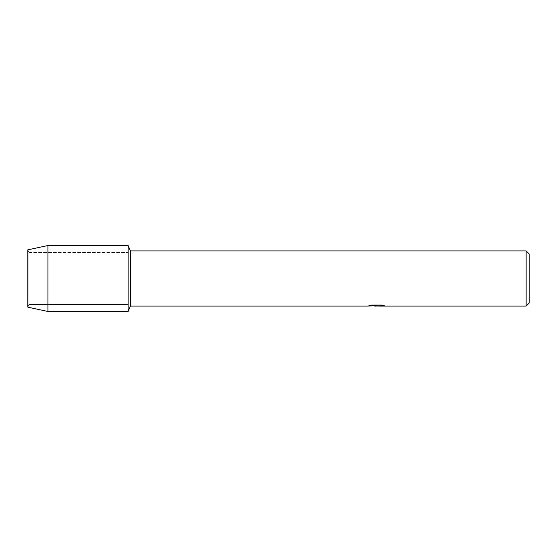 <?xml version="1.0" encoding="UTF-8"?>
<svg xmlns="http://www.w3.org/2000/svg" width="557" height="557" viewBox="0 0 557 557"><rect width="100%" height="100%" fill="white"/><g stroke="black" fill="none" stroke-linecap="round" stroke-linejoin="round"><path stroke-width="0.42" stroke-dasharray="2.79 2.09" d="M28.908 304.561L27.85 307.172L27.85 249.828L28.908 252.439L128.11 252.439L128.11 304.561L28.908 304.561L28.908 252.439L28.908 304.561L27.85 307.172L27.85 249.828L28.908 252.439L28.908 304.561L28.908 252.439L128.11 252.439L128.11 304.561L128.11 252.439L128.11 304.561L28.908 304.561M376.511 305.842L382.652 305.424L382.652 305.849L378.663 306.009M382.652 305.849L382.652 305.473L376.567 306.023M378.76 306.072L382.652 305.897M384.142 305.647L381.559 305.013L371.77 305.069M374.137 306.023L371.317 305.013L374.952 306.023M371.77 305.013L369.382 305.598M377.124 305.598L368.038 306.023M368.372 305.821L371.651 304.951M371.651 304.999L368.372 305.877M529.15 253.936L529.15 303.064M526.142 250.928L526.142 306.072M130.401 250.928L130.401 306.072M128.11 245.519L128.11 311.481L128.11 245.519M47.958 245.519L47.958 311.481"/><path stroke-width="0.84" d="M369.382 305.598L377.124 305.647L367.683 306.072L130.401 306.072L128.11 311.481L47.958 311.481L27.85 307.172L27.85 249.828L47.958 245.519L128.11 245.519L130.401 250.928L526.142 250.928L529.15 253.936L529.15 303.064L526.142 306.072L378.76 306.072L384.142 305.647M130.401 306.072L130.401 250.928M128.11 311.481L128.11 245.519L128.11 311.481M376.567 306.023L374.137 306.023M376.128 306.072L374.952 306.072M526.142 306.072L526.142 250.928M377.124 305.647L369.187 305.647L371.77 305.069L381.559 305.069L384.4 305.716L378.663 306.058M368.038 306.023L376.511 305.89M47.958 311.481L47.958 245.519M27.85 307.172L27.85 249.828M376.135 306.023L378.663 306.023"/></g></svg>
